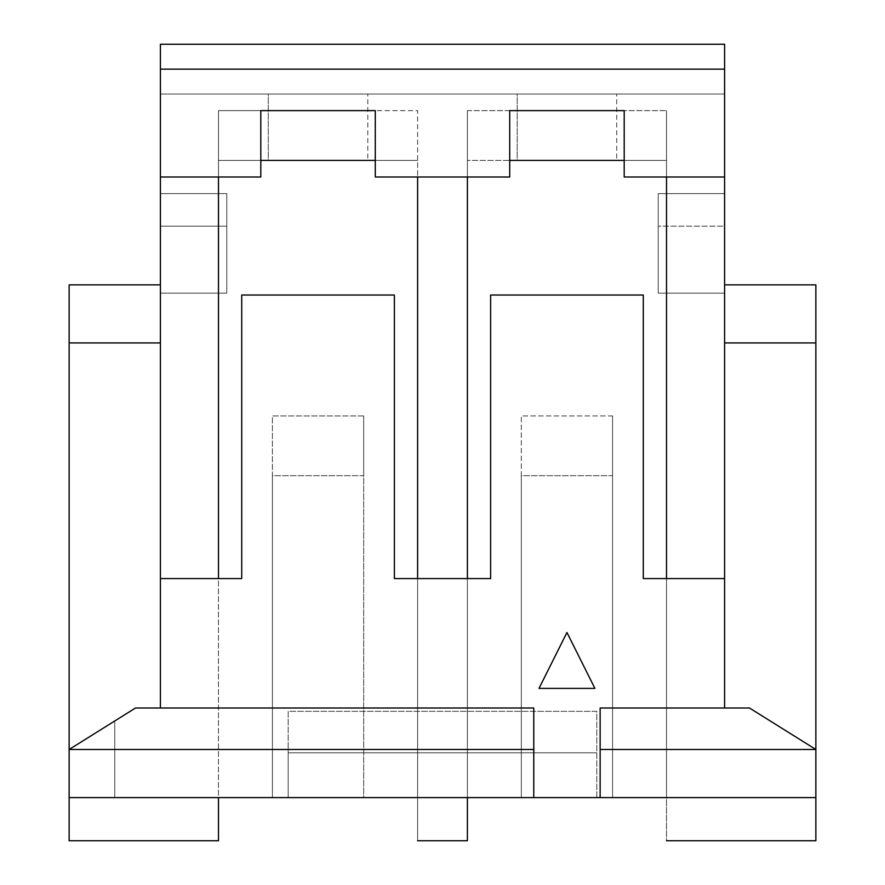 <?xml version="1.0" encoding="UTF-8"?>
<svg xmlns="http://www.w3.org/2000/svg" width="885" height="885" viewBox="0 0 885 885"><rect width="100%" height="100%" fill="white"/><g stroke="black" fill="none" stroke-linecap="round" stroke-linejoin="round"><path stroke-width="0.66" stroke-dasharray="4.42 3.32" d="M69.141 284.859L69.141 342.938L160.406 342.938L69.141 342.938L69.141 749.484L135.516 708L69.141 749.484L135.516 708L69.141 749.484L135.516 708L160.406 708L160.406 284.859L160.406 708L135.516 708L160.406 708L135.516 708L160.406 708L160.406 293.156L226.781 293.156L160.406 293.156L226.781 293.156L226.781 193.594L226.781 293.156L160.406 293.156L160.406 708L135.516 708L69.141 749.484L69.141 797.606L288.178 797.606L288.178 711.319L596.822 711.319L596.822 797.606L815.859 797.606L815.859 749.484L749.484 708L724.594 708L724.594 293.156L658.219 293.156L658.219 193.594L724.594 193.594L724.594 94.031L160.406 94.031L160.406 193.594L226.781 193.594L226.781 293.156L226.781 193.594L160.406 193.594L160.406 44.25L160.406 94.031L724.594 94.031L160.406 94.031L724.594 94.031L724.594 708L724.594 284.859L724.594 708L749.484 708L724.594 708L724.594 342.938L815.859 342.938L815.859 749.484L749.484 708L724.594 708L749.484 708L724.594 708L724.594 284.859L724.594 342.938L815.859 342.938L815.859 284.859M160.406 293.156L160.406 193.594L160.406 293.156M226.781 226.162L160.406 226.162L226.781 226.162M616.734 94.031L517.172 94.031L616.734 94.031L517.172 94.031L517.172 160.406L616.734 160.406L517.172 160.406L616.734 160.406L616.734 94.031L616.734 160.406L517.172 160.406L517.172 94.031L616.734 94.031M367.828 94.031L268.266 94.031L367.828 94.031L268.266 94.031L268.266 160.406L367.828 160.406L268.266 160.406L367.828 160.406L367.828 94.031L367.828 160.406L268.266 160.406L268.266 94.031L367.828 94.031M724.594 44.25L724.594 94.031L724.594 44.25L160.406 44.25L724.594 44.25M658.219 193.594L724.594 193.594L724.594 226.162L658.219 226.162L658.219 193.594L658.219 293.156L658.219 193.594M724.594 293.156L658.219 293.156L724.594 293.156L658.219 293.156L658.219 226.162L724.594 226.162L724.594 293.156M749.484 708L815.859 749.484L749.484 708M467.391 177L375.295 177L375.295 110.625L375.295 177L509.705 177L467.391 177L467.391 110.625L467.391 578.569L490.622 578.569L490.622 295.026L643.284 295.026L643.284 578.569L724.594 578.569L643.284 578.569L643.284 295.026L490.622 295.026L490.622 578.569L417.609 578.569L417.609 797.606L417.609 578.569L394.378 578.569L394.378 295.026L241.716 295.026L241.716 578.569L218.484 578.569L218.484 797.606L69.141 797.606L69.141 840.75L218.484 840.75L218.484 797.606L272.414 797.606L272.414 415.95L363.68 415.95L363.68 797.606L467.391 797.606L467.391 578.569L467.391 840.75L467.391 110.625L467.391 160.406L509.705 160.406L467.391 160.406L467.391 797.606L417.609 797.606L417.609 840.75L467.391 840.75L467.391 797.606L521.32 797.606L521.32 415.95L612.586 415.95L612.586 797.606L666.516 797.606L666.516 840.75L666.516 578.569L666.516 840.75L815.859 840.75L815.859 797.606L69.141 797.606L666.516 797.606L666.516 840.75L815.859 840.75L815.859 342.938M666.516 160.406L666.516 110.625L666.516 177L666.516 110.625L666.516 160.406L624.202 160.406L666.516 160.406L666.516 797.606L666.516 160.406L467.391 160.406L666.516 160.406M467.391 110.625L666.516 110.625L624.202 110.625L624.202 177L666.516 177L624.202 177L624.202 110.625L666.516 110.625L467.391 110.625M509.705 177L509.705 110.625L509.705 177M600.141 708L600.141 797.606L600.141 708M533.766 797.606L533.766 708L533.766 797.606M218.484 177L218.484 110.625L260.798 110.625L260.798 177L260.798 110.625L218.484 110.625L218.484 177L260.798 177L160.406 177L218.484 177L218.484 578.569L160.406 578.569L241.716 578.569L241.716 295.026L394.378 295.026L394.378 578.569L417.609 578.569L417.609 110.625L218.484 110.625L218.484 578.569M724.594 177L666.516 177L724.594 177M666.516 578.569L666.516 177M417.609 578.569L467.391 578.569M467.391 840.75L417.609 840.75L417.609 797.606L218.484 797.606L218.484 160.406L417.609 160.406L417.609 840.75L417.609 177M417.609 160.406L375.295 160.406L417.609 160.406L417.609 110.625L218.484 110.625L218.484 160.406L417.609 160.406M467.391 797.606L218.484 797.606M69.141 342.938L69.141 797.606L114.773 797.606L69.141 797.606L69.141 749.484L69.141 840.75L218.484 840.75M160.406 342.938L160.406 284.859L160.406 342.938M69.141 797.606L114.773 797.606L69.141 797.606L69.141 749.484L114.773 720.965L114.773 797.606L69.141 797.606L114.773 797.606L114.773 720.965L114.773 797.606L114.773 720.965L69.141 749.484L69.141 797.606M612.586 415.95L612.586 797.606L612.586 415.95L612.586 475.688L521.32 475.688L521.32 415.95L612.586 415.95M521.32 475.688L521.32 797.606L521.32 475.688L521.32 797.606L612.586 797.606L612.586 475.688L521.32 475.688M363.68 415.95L363.68 797.606L363.68 415.95L363.68 475.688L272.414 475.688L272.414 415.95L363.68 415.95M272.414 475.688L272.414 797.606L272.414 475.688L272.414 797.606L363.68 797.606L363.68 475.688L272.414 475.688M594.897 688.386L566.953 632.487L539.009 688.386L594.897 688.386M596.822 752.803L596.822 797.606L596.822 752.803L288.178 752.803L288.178 711.319L596.822 711.319L596.822 797.606L288.178 797.606L288.178 711.319L288.178 797.606L288.178 752.803L596.822 752.803"/><path stroke-width="1.33" d="M160.406 44.25L160.406 708L160.406 578.569L241.716 578.569L241.716 295.026L394.378 295.026L394.378 578.569L490.622 578.569L490.622 295.026L643.284 295.026L643.284 578.569L724.594 578.569L724.594 44.25L160.406 44.25L160.406 69.141L724.594 69.141L724.594 177L624.202 177L624.202 110.625L624.202 177L724.594 177L724.594 708L724.594 578.569L643.284 578.569L643.284 295.026L490.622 295.026L490.622 578.569L394.378 578.569L394.378 295.026L241.716 295.026L241.716 578.569L160.406 578.569L160.406 69.141L724.594 69.141L724.594 44.25L160.406 44.25M724.594 708L749.484 708L815.859 749.484L815.859 840.75L666.516 840.75L815.859 840.75L815.859 284.859L815.859 749.484L600.141 749.484L600.141 797.606L533.766 797.606L815.859 797.606L600.141 797.606L600.141 749.484L815.859 749.484L749.484 708L600.141 708L600.141 749.484L600.141 708L724.594 708M135.516 708L160.406 708L135.516 708L69.141 749.484L69.141 797.606L533.766 797.606L533.766 749.484L69.141 749.484L533.766 749.484L533.766 708L160.406 708L533.766 708L533.766 797.606L69.141 797.606L69.141 749.484L135.516 708M815.859 342.938L724.594 342.938L815.859 342.938L815.859 284.859L724.594 284.859M666.516 177L666.516 578.569M624.202 160.406L509.705 160.406L624.202 160.406M467.391 578.569L467.391 177M509.705 177L509.705 110.625L624.202 110.625L509.705 110.625L509.705 177L375.295 177L375.295 110.625L260.798 110.625L260.798 177L160.406 177L260.798 177L260.798 110.625L375.295 110.625L375.295 177L509.705 177M594.897 688.386L566.953 632.487L539.009 688.386L594.897 688.386L566.953 632.487L594.897 688.386L539.009 688.386L594.897 688.386M218.484 578.569L218.484 177M417.609 177L417.609 578.569M375.295 160.406L260.798 160.406L375.295 160.406M467.391 797.606L467.391 840.75L417.609 840.75L467.391 840.75M218.484 797.606L218.484 840.75L69.141 840.75L69.141 797.606L69.141 840.75L218.484 840.75M69.141 342.938L69.141 749.484L69.141 342.938L160.406 342.938L69.141 342.938L69.141 284.859L160.406 284.859M539.009 688.386L566.953 632.487L539.009 688.386"/></g></svg>
